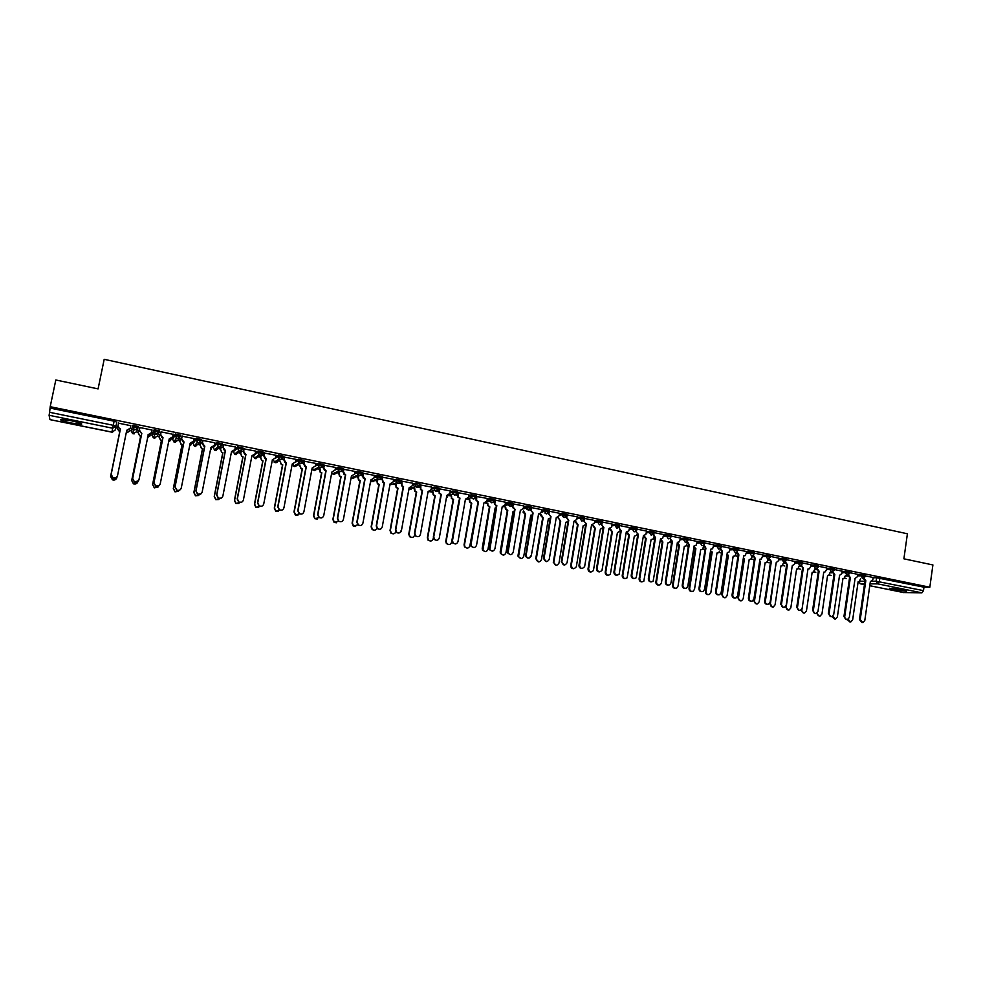 <?xml version="1.0" encoding="UTF-8"?>
<svg xmlns="http://www.w3.org/2000/svg" width="982" height="982" viewBox="0 0 982 982"><rect width="100%" height="100%" fill="white"/><g stroke="black" fill="none" stroke-linecap="round" stroke-linejoin="round"><path stroke-width="1.47" d="M71.269 423.021L81.322 424.334C82.991 423.794 79.591 422.591 71.109 420.713L61.019 419.388C59.374 419.952 62.799 421.155 71.269 423.021M892.994 589.654L906.496 591.176L902.826 589.752L889.311 588.23L892.994 589.654M138.008 427.919L138.302 426.47L132.816 425.353L132.521 426.789L138.008 427.919L134.73 429.981L132.521 426.789L131.232 430.754L132.545 433.541L136.572 431.847L137.75 428.643M159.305 432.252L159.587 430.84L154.149 429.723L153.855 431.159L159.305 432.276L156.052 434.326L153.855 431.159L152.026 434.989L153.302 437.751L154.162 438.07L157.329 436.069L158.642 433.528M180.406 436.56L180.688 435.161L175.299 434.056L175.017 435.48L180.406 436.585L177.19 438.635L175.017 435.48L172.648 439.187L173.888 441.912L174.771 442.256L177.914 440.255L179.276 438.254M201.335 440.832L201.605 439.445L196.265 438.353L195.983 439.776L201.322 440.869L198.143 442.919L195.983 439.776L193.098 443.348L194.289 446.037L195.209 446.417L199.69 442.784M222.067 445.067L222.337 443.692L217.047 442.612L216.764 444.024L222.067 445.116L218.912 447.154L216.764 444.024L213.364 447.485L214.506 450.137L215.463 450.529L219.956 447.166M242.64 449.265L242.898 447.902L237.644 446.822L237.374 448.246L242.628 449.314L239.498 451.352L237.374 448.246L233.47 451.573L234.563 454.187L235.545 454.605L240.087 451.401M263.016 453.426L263.274 452.076L258.229 450.971L257.8 452.42L263.004 453.488L259.911 455.513L257.8 452.42L254.976 454.494M283.233 457.551L283.479 456.225L278.471 455.12L278.053 456.569L283.221 457.624L280.152 459.637L279.06 459.146L278.053 456.569L275.328 458.287M303.266 461.638L303.512 460.325L298.54 459.245L298.135 460.668L303.254 461.724L300.21 463.737L299.08 463.197L298.135 460.668L295.435 462.178M323.127 465.701L323.373 464.388L318.438 463.32L318.045 464.744L323.115 465.787L320.107 467.8L318.917 467.211L318.045 464.744L315.345 466.069M342.828 469.727L343.074 468.426L338.176 467.371L337.783 468.782L342.816 469.813L339.833 471.814L338.594 471.188L337.783 468.782L335.071 469.973M362.358 473.705L362.603 472.428L357.608 471.409L357.35 472.784L362.346 473.803L359.387 475.804L358.221 475.116M381.728 477.669L381.961 476.393L377.137 475.362L376.769 476.761L381.716 477.768L378.782 479.768L377.432 479.007L376.769 476.761L374.007 477.731M400.938 481.585L401.172 480.333L396.372 479.302L396.016 480.689L400.926 481.696L398.017 483.684L396.593 482.849L396.016 480.689L393.23 481.585M419.989 485.476L420.21 484.236L418.369 483.561L415.349 483.23L415.104 484.605L419.965 485.599L417.092 487.575L415.595 486.642L419.977 487.514M438.88 489.331L439.101 488.103L434.363 487.097L434.032 488.471L438.856 489.453L436.008 491.442L434.437 490.386L434.032 488.471L431.184 489.22M457.612 493.16L457.821 491.933L453.033 490.951L452.8 492.313L457.587 493.295L454.764 495.259L453.119 494.069L452.8 492.313L449.928 493.001M476.196 496.953L476.405 495.738L471.655 494.768L471.421 496.119L476.172 497.088L473.361 499.065L471.642 497.714L471.421 496.119L468.524 496.757M505.57 502.244L495.149 500.071L494.842 503.962L496.364 505.681L494.388 504.048L494.83 499.519L490.116 498.549L489.883 499.899L494.597 500.857L491.81 502.821L490.03 501.286L489.883 499.899L486.949 500.476M512.899 504.453L513.095 503.263L508.43 502.305L508.197 503.643L512.874 504.601L510.112 506.552L508.197 503.643L505.239 504.183M531.029 508.148L531.225 506.97L526.597 506.025L526.364 507.363L531.004 508.308L528.267 510.259L526.364 507.363L523.381 507.854M549.012 511.831L549.208 510.652L544.629 509.707L544.384 511.045L548.987 511.99L546.274 513.93L544.384 511.045L538.369 514.114M566.847 515.476L567.044 514.31L562.477 513.377L562.256 514.703L566.823 515.636L564.134 517.575L562.256 514.703L559.163 515.452M584.548 519.085L584.732 517.931L580.215 517.011L579.994 518.324L584.511 519.257L581.86 521.197L579.994 518.324L576.913 518.742L579.994 518.324L580.215 517.011L577.134 517.404M602.113 522.682L602.297 521.528L597.793 520.607L597.584 521.933L602.076 522.841L599.425 524.781L597.584 521.933L594.478 522.289M619.532 526.242L619.716 525.1L615.248 524.192L615.027 525.493L619.507 526.401L616.868 528.328L615.027 525.493L611.896 525.824M636.827 529.777L637.011 528.635L632.555 527.739L632.334 529.04L636.802 529.936L634.163 531.863L632.334 529.04L629.18 529.335M653.975 533.287L654.159 532.146L649.716 531.25L649.507 532.551L653.951 533.447L651.324 535.362L649.507 532.551L646.316 532.821M670.988 536.761L671.172 535.62L666.753 534.736L666.545 536.037L670.964 536.921L670.338 538.148L668.349 538.836L666.545 536.037L663.329 536.282M687.879 540.21L688.051 539.081L683.656 538.21L683.46 539.499L687.854 540.37L687.081 541.733L685.24 542.285L683.46 539.499L680.207 539.719M704.634 543.647L704.806 542.506L700.436 541.634L700.227 542.923L704.61 543.795L703.713 545.255L702.007 545.697L700.227 542.923L696.95 543.132M721.254 547.035L721.426 545.906L717.069 545.047L716.872 546.336L721.23 547.195L720.211 548.742L718.64 549.098L716.872 546.336L713.57 546.508M737.752 550.411L737.924 549.282L733.579 548.435L733.382 549.711L737.728 550.558L736.598 552.179L735.137 552.461L733.382 549.711L730.056 549.871M754.115 553.762L754.286 552.633L749.966 551.786L749.769 553.062L754.09 553.909L752.863 555.579L751.512 555.8L749.769 553.062L746.418 553.197M770.354 557.089L770.526 555.959L766.23 555.125L766.034 556.389L770.342 557.224L767.764 559.114L766.034 556.389L762.658 556.512M786.484 560.378L786.643 559.261L782.359 558.427L782.175 559.691L786.459 560.513L783.882 562.404L782.175 559.691L778.763 559.789M802.478 563.656L802.638 562.526L798.366 561.704L798.182 562.968L802.454 563.791L799.888 565.669L798.182 562.968L794.757 563.054M818.35 566.896L818.509 565.779L814.262 564.957L814.078 566.209L818.325 567.031L815.772 568.909L814.078 566.209L810.616 566.283M834.111 570.125L834.27 568.995L830.023 568.185L829.839 569.437L834.086 570.247L831.521 572.125L829.839 569.437L826.365 569.499M849.737 573.316L849.909 572.199L845.674 571.401L845.502 572.641L849.725 573.439L847.171 575.317L845.502 572.641L841.991 572.678M865.265 576.495L865.424 575.378L861.214 574.58L861.03 575.82L865.24 576.618L862.687 578.484L861.03 575.82L857.507 575.845M115.655 427.686L117.447 428.054M129.464 430.509L131.392 430.902M136.547 431.945L138.437 432.325M150.369 434.756L152.173 435.124M157.304 436.168L159.244 436.573M171.101 438.979L172.783 439.322M177.889 440.366L179.866 440.771M191.846 443.213L193.221 443.483M198.29 444.515L200.316 444.932M212.578 447.436L213.475 447.608M218.52 448.639L220.594 449.069M238.577 452.727L240.7 453.156M258.475 456.777L260.647 457.219M277.894 460.73L280.41 461.245M297.448 464.719L300.026 465.235M316.83 468.66L319.457 469.2M336.065 472.575L338.741 473.128M355.128 476.466L357.865 477.019M374.044 480.321L376.83 480.885M392.8 484.138L395.648 484.715M411.409 487.931L414.306 488.52M429.87 491.687L432.804 492.289M448.185 495.419L451.168 496.02M466.732 499.2L469.371 499.728M485.182 502.956L487.44 503.41M503.471 506.675L505.362 507.056M539.621 514.04L540.775 514.273M557.481 517.674L558.267 517.833M55.814 379.985L50.205 406.708L929.831 587.224L932.9 564.945L903.894 558.819L907.405 533.778L104.19 359.314L98.09 388.897L55.814 379.985M111.899 432.166L49.972 419.633L49.1 415.288L49.603 412.305L113.286 425.304L115.986 426.151L115.115 430.141L111.899 432.166L112.684 428.226L49.1 415.288M50.205 406.708L49.603 412.305M873.084 577.747L876.631 577.735L876.128 581.221L923.497 590.636L921.889 592.846L903.538 592.539M923.497 590.636L923.976 587.175L929.831 587.224M857.728 574.335L849.835 572.69M842.212 571.156L834.197 569.499M817.257 568.603L819.111 571.217L813.341 610.509C813.341 612.608 814.262 613.627 816.128 613.578L817.994 611.418L823.751 572.15L824.88 572.113L826.243 570.333L826.709 567.964L818.448 566.27M801.459 565.313L803.313 567.989L797.47 607.428C797.47 609.564 798.427 610.595 800.318 610.497L802.159 608.337L807.977 568.946L809.18 568.885L810.494 567.117L810.96 564.736L802.564 563.017M794.99 561.495L786.57 559.74M778.996 558.218L770.453 556.438M753.304 555.272L755.17 558.193L749.106 598.05C749.156 600.346 750.199 601.365 752.249 601.107L753.918 598.983L759.958 559.163L761.394 559.004L763.002 554.916L754.213 553.112M737.016 551.859L738.881 554.879L732.744 594.883C732.805 597.24 733.885 598.247 735.997 597.915L737.58 595.816L743.693 555.861L745.228 555.652L746.774 551.589L737.85 549.76M730.313 548.251L721.353 546.385M713.828 544.875L704.732 542.985M687.388 541.401L689.241 544.764L682.871 585.211C683.03 587.837 684.27 588.807 686.59 588.083L687.83 586.168L694.164 545.771L696.066 545.329L697.318 541.463L687.977 539.548M680.477 538.05L671.099 536.098M653.656 534.208L655.485 537.89L648.967 578.631C649.262 581.54 650.636 582.424 653.116 581.27L660.493 538.922L662.69 538.21L663.709 534.589L654.086 532.612M646.598 531.115L636.937 529.102M619.446 526.659L619.212 528.058L621.213 530.918L614.523 571.954C615.063 575.243 616.61 575.968 619.176 574.102L626.295 531.949L628.799 530.845L629.56 527.592L619.642 525.566M612.179 524.069L602.224 522.007M594.773 520.497L584.658 518.435M567.142 514.813L566.688 517.563L568.762 520.239L561.79 562.023C563.14 565.681 564.895 565.927 567.056 562.76L573.967 521.295L576.802 519.404L577.318 516.888L566.958 514.826M559.519 513.279L549.11 511.205M541.683 509.633L531.127 507.547M523.701 505.951L512.997 503.864M476.81 496.315L476.565 500.427L478.48 501.851L471.09 544.151L471.556 546.323C473.692 548.202 475.362 547.833 476.552 545.206L483.905 502.956L486.863 501.041L487.403 498.475L476.368 496.438M468.868 494.732L457.87 492.645M450.296 490.926L439.224 488.827M420.824 484.85L420.824 489.453L422.505 490.46L414.846 533.238L415.705 535.902C417.89 537.264 419.474 536.737 420.443 534.331L428.078 491.589L431.11 489.65L431.663 487.072L420.431 484.985M401.847 480.959L401.933 485.697L403.541 486.593L395.783 529.543L396.753 532.318C398.938 533.557 400.496 532.993 401.417 530.636L409.15 487.735L412.219 485.795L412.771 483.205L401.478 481.106M393.635 479.326L382.366 477.191M374.437 475.398L363.082 473.25M355.067 471.446L343.651 469.261M335.537 467.444L324.048 465.259M315.848 463.418L304.285 461.209M295.987 459.355L284.35 457.121M275.954 455.267L264.244 453.009M255.75 451.131L243.966 448.86M235.361 446.982L223.503 444.674M222.988 447.301L220.987 447.105M214.812 442.784L202.869 440.452M202.353 443.091L200.709 442.968M194.068 438.573L182.063 436.192M181.535 438.831L180.258 438.794M173.139 434.339L161.073 431.884M160.532 434.547L159.636 434.584M152.038 430.042L151.535 432.571L148.049 434.768M152.063 430.042L139.886 427.551M130.753 425.685L118.527 423.181M131.232 430.754L132.816 425.353M152.026 434.989L154.149 429.723M172.918 437.812L175.299 434.056M193.368 441.998L196.265 438.353M214.285 445.435L217.047 442.612M234.944 449.167L237.644 446.822M255.381 452.997L258.07 451.008M275.635 456.875L278.323 455.157M295.705 460.791L298.393 459.269M315.603 464.695L318.303 463.357M335.328 468.598L338.041 467.395M354.87 472.502L357.608 471.409M374.252 476.368L377.014 475.386M393.475 480.223L396.262 479.326M412.526 484.065L415.349 483.23M431.429 487.87L434.265 487.109M450.173 491.651L453.033 490.951M455.292 492.547L452.788 493.136M468.758 495.419L471.655 494.768M473.729 496.327L471.397 496.831M487.182 499.151L490.116 498.549M492.031 500.071L489.846 500.501M505.472 502.858L508.43 502.305M510.161 503.791L508.16 504.159M523.602 506.528L526.597 506.025M528.156 507.485L526.327 507.78M541.585 510.186L544.605 509.719M545.98 511.143L544.347 511.389M559.433 513.807L562.477 513.377L562.269 514.703L559.212 515.12M563.656 514.777L562.232 514.973M594.687 520.976L597.793 520.607M612.105 524.523L615.248 524.192M629.388 528.046L632.555 527.739M646.524 531.532L649.716 531.25M663.537 534.994L666.753 534.736M680.416 538.431L683.656 538.21M697.159 541.855L700.436 541.634M713.767 545.243L717.069 545.047M730.252 548.594L733.579 548.435M736.144 552.4L738.881 554.879M746.615 551.933L749.966 551.786M762.842 555.247L766.23 555.125M778.959 558.537L782.359 558.427M794.941 561.802L798.366 561.704M810.801 565.043L814.262 564.957M826.549 568.247L830.023 568.185M842.175 571.438L845.674 571.401M857.679 574.605L861.214 574.58M863.988 578.288L865.817 580.718L860.244 619.605L862.847 622.662L864.798 620.489L870.347 581.639L872.777 579.834L873.231 577.49L865.351 575.869M131.649 429.478L133.724 430.091M152.603 433.786L154.96 434.412M217.55 447.129L218.655 447.203M238.074 451.266L238.712 451.29M50.475 408.168L114.121 421.204L116.821 422.076L115.986 426.151L112.684 428.226L114.121 421.204M923.976 587.175L876.631 577.735M568.762 520.239L566.184 517.416L562.711 516.655M548.435 513.733L544.85 512.997M530.525 510.075L526.831 509.327M512.481 506.393L508.664 505.62M494.277 502.674L490.349 501.876M475.926 498.93L471.888 498.107M457.428 495.161L453.267 494.302M438.782 491.344L434.498 490.472M401.012 483.635L396.495 482.714M381.9 479.732L377.481 478.835M362.616 475.804L358.491 474.957M343.172 471.826L339.355 471.053M323.569 467.825L320.058 467.113M303.794 463.799L300.59 463.136M283.847 459.723L280.962 459.134M263.741 455.611L261.777 455.218M243.45 451.475L241.376 451.057M865.817 580.718L863.19 578.508M862.036 622.613L859.446 619.568L865.007 580.718M848.129 619.372L850.719 622.011L852.658 619.875L858.158 581.639L859.103 581.639L860.76 578.484M849.933 621.974L847.368 619.654M848.534 575.084L850.363 577.576L847.736 575.342M855.003 578.533L857.384 576.692L857.728 574.31M846.545 619.63L843.943 616.561L849.577 577.576M850.363 577.576L844.729 616.598C844.716 618.623 845.6 619.642 847.38 619.654L849.32 617.482L855.077 578.533M832.957 571.855L834.798 574.409L832.171 572.138M839.512 575.378L841.869 573.525L842.225 571.131M830.944 616.61L828.329 613.529L834.025 574.409M834.798 574.409L829.09 613.566C829.09 615.616 829.999 616.647 831.803 616.635L833.718 614.462L839.549 575.378M832.834 616.131L835.461 619.053L837.376 616.917L842.937 578.545L843.931 578.533L845.563 575.329M834.639 619.028L832.061 616.573M817.454 612.719L817.405 613.063C817.405 615.088 818.288 616.095 820.08 616.082L821.971 613.946L827.593 575.427L828.648 575.415L830.269 572.138M819.234 616.058L816.631 613.406M819.111 571.217L816.484 568.909M815.22 613.578L812.58 610.473L818.35 571.217M803.313 567.989L800.686 565.657M799.373 610.509L796.721 607.404L802.564 568.013M785.502 562.011L787.392 564.748L784.765 562.379M792.29 565.755L794.634 563.877L794.99 561.471M783.403 607.428L780.739 604.311L786.656 564.773M787.392 564.748L781.476 604.335C781.488 606.508 782.47 607.539 784.409 607.404L786.201 605.243L792.253 565.742M802.036 608.865L801.852 610.043C801.852 612.105 802.773 613.124 804.602 613.075L806.455 610.939L812.151 572.297L813.268 572.26L814.851 568.922M803.706 613.063L801.103 610.141M791.823 568.173L786.189 607.023C786.201 609.122 787.134 610.129 789.012 610.043L790.817 607.919L796.586 569.143L797.765 569.081L799.311 565.681M788.08 610.055L785.514 606.716M775.719 564.859L770.404 603.967C770.416 606.115 771.386 607.122 773.3 606.986L775.068 604.863L780.911 565.951L782.163 565.865L783.673 562.416M772.318 607.011L769.839 603.009M769.483 558.66L771.336 561.483L768.722 559.065M776.308 562.49L778.64 560.612L779.008 558.193M767.323 604.323C765.506 604.249 764.61 603.206 764.634 601.18L770.625 561.508M771.336 561.483L765.359 601.205C765.383 603.439 766.39 604.458 768.39 604.261L770.121 602.126L776.234 562.477M759.602 561.495L760.424 561.802L754.507 600.886C754.532 603.083 755.526 604.09 757.49 603.905L759.209 601.794L765.113 562.747L766.439 562.637L767.629 560.931M756.447 603.955L753.808 600.861L759.552 561.778L760.277 561.765M759.724 561.814L760.424 561.802M755.17 558.193L752.556 555.726M751.107 601.18C749.278 601.119 748.382 600.076 748.407 598.038L754.471 558.218M743.362 558.034L744.479 558.562L738.476 597.78C738.525 600.039 739.556 601.045 741.57 600.788L743.214 598.701L749.192 559.519L750.604 559.359L751.733 557.702M740.453 600.874L737.801 597.768L743.3 558.451M743.791 558.586L744.479 558.562M734.782 598.026C732.928 597.964 732.02 596.909 732.056 594.871L738.182 554.904M727.011 554.486L728.399 555.296L722.335 594.662C722.396 596.982 723.464 597.977 725.538 597.645L727.11 595.583L733.149 556.266L734.671 556.058L735.714 554.437M724.335 597.756L721.66 594.65L727.736 555.321L726.926 555.039M727.736 555.321L728.399 555.296M720.592 548.422L722.457 551.528L719.855 548.95M718.321 594.846C716.455 594.785 715.547 593.717 715.571 591.667L721.782 551.565M722.457 551.528L716.246 591.68C716.332 594.122 717.461 595.117 719.634 594.675L721.132 592.625L727.318 552.522L728.963 552.252L730.313 548.226M710.551 550.792L712.208 552.007L706.058 591.52C706.144 593.914 707.261 594.896 709.397 594.466L710.87 592.441L716.995 552.976L718.615 552.719L719.585 551.16M708.108 594.626C706.279 594.564 705.371 593.521 705.407 591.508L711.545 552.044L710.44 551.528M711.545 552.044L712.208 552.007M704.057 544.936L705.911 548.165L703.308 545.526M701.725 591.643C699.859 591.569 698.938 590.513 698.963 588.451L705.248 548.202M705.911 548.165L699.626 588.463C699.749 590.98 700.927 591.962 703.161 591.409L704.536 589.409L710.808 549.159L712.576 548.815L713.828 544.85M694.004 546.827L695.882 548.692L689.671 588.341C689.781 590.833 690.947 591.79 693.157 591.238L694.519 589.286L700.706 549.675L702.449 549.331L703.48 546.778M691.745 591.471C689.904 591.397 688.996 590.354 689.033 588.341L695.244 548.729L693.832 547.907M695.244 548.729L695.882 548.692M689.241 544.764L686.639 542.064M685.019 588.414C683.116 588.341 682.195 587.273 682.232 585.211L688.591 544.801M677.506 542.776L679.434 545.354L673.149 585.149C673.308 587.739 674.524 588.684 676.807 587.972L678.034 586.094L684.294 546.348L686.173 545.906L687.044 543.807M675.26 588.292C673.394 588.218 672.486 587.175 672.523 585.137L678.808 545.391L677.114 544.126M678.808 545.391L679.434 545.354M672.424 541.34L669.847 538.566L672.424 541.34L665.98 581.933C666.201 584.695 667.514 585.616 669.908 584.707L670.976 582.903L677.396 542.359L679.446 541.794L680.477 538.013M668.165 585.149C666.262 585.088 665.317 584.008 665.354 581.933L671.798 541.389M670.583 537.829L670.473 538.529M660.923 539.376L662.862 541.99L656.492 581.921C656.712 584.634 658.001 585.554 660.358 584.658L661.414 582.878L667.76 542.985L669.785 542.432L670.485 540.701M658.652 585.088C656.774 585.014 655.853 583.959 655.89 581.921L662.261 542.027L660.321 540.014M655.485 537.89L654.712 537.915L653.521 535.067M651.189 581.872C649.262 581.798 648.316 580.73 648.353 578.644L654.871 537.94M644.204 535.939L646.168 538.602L639.724 578.68C640.006 581.54 641.369 582.4 643.799 581.258L651.103 539.609L653.263 538.909L653.816 537.498M641.909 581.86C640.019 581.786 639.086 580.73 639.122 578.68L645.567 538.652L643.615 535.988M638.423 534.417L635.833 531.63L638.423 534.417L631.819 575.305C632.212 578.398 633.672 579.208 636.213 577.735L643.468 535.448L645.812 534.564L646.598 531.078M634.077 578.558C632.138 578.496 631.181 577.416 631.217 575.317L637.821 534.466M636.606 530.501L636.434 531.581M627.375 532.465L629.339 535.19L622.809 575.403C623.202 578.447 624.638 579.233 627.142 577.797L634.311 536.197L636.618 535.325L637.036 534.208M625.043 578.607C623.128 578.533 622.195 577.477 622.232 575.415L628.75 535.239L626.798 532.526M621.213 530.918L620.464 530.943L619.212 528.058M616.831 575.231C614.867 575.17 613.91 574.077 613.946 571.966L620.624 530.967M610.399 528.967L612.375 531.741L605.771 572.113C606.299 575.342 607.821 576.053 610.362 574.225L617.383 532.76L620.121 530.832M608.042 575.329C606.115 575.256 605.17 574.188 605.207 572.125L611.811 531.79L609.834 529.028M603.869 527.383L601.291 524.572L603.869 527.383L597.093 568.578C597.817 572.089 599.45 572.69 602.003 570.37L609 528.426L611.626 527.076L612.191 524.032M599.45 571.868C597.461 571.806 596.491 570.714 596.528 568.59L603.304 527.444M602.138 522.841L601.856 524.511M593.3 525.444L595.276 528.267L588.599 568.787C589.298 572.236 590.918 572.825 593.423 570.554L600.333 529.298L603.083 527.395M590.918 572.015C588.967 571.954 588.009 570.886 588.046 568.799L594.736 528.328L592.76 525.505M586.377 523.823L583.811 521.012L586.377 523.823L579.527 565.178C580.485 568.909 582.191 569.364 584.646 566.528L591.557 524.879L594.306 523.234L594.773 520.472M581.933 568.48C579.92 568.418 578.938 567.326 578.987 565.19L585.837 523.885M584.646 519.22L584.364 520.939M576.053 521.933L578.054 524.769L571.279 565.436C572.224 569.118 573.905 569.56 576.324 566.774L583.148 525.812L585.714 524.572M573.66 568.688C571.684 568.627 570.714 567.547 570.763 565.46L577.514 524.83L575.526 522.007M564.269 565.055L561.287 561.765L568.222 520.3M556.254 565.325L553.296 562.367L560.17 521.307L558.684 518.398L560.685 521.246L553.799 562.342C555.137 565.939 556.868 566.184 558.991 563.067L565.816 522.289L568.001 521.675M550.988 516.618L548.422 513.782L550.988 516.618L543.942 559.065C545.599 562.293 547.367 562.367 549.245 559.298L556.242 517.686L559.102 515.783L559.531 513.255M546.471 561.618L543.463 558.304L550.472 516.692M549.368 511.168L548.938 513.709M538.725 561.95L535.755 558.684L542.69 517.76L540.628 515.415L541.168 514.838L543.181 517.698L536.221 559.433C537.854 562.612 539.597 562.686 541.45 559.666L548.361 518.742L550.178 518.447M533.079 512.972L530.513 510.124L533.079 512.972L526.021 556.021C527.886 558.844 529.654 558.77 531.287 555.824L538.553 514.089M530.796 555.849C529.151 558.795 527.395 558.868 525.53 556.045L532.588 513.046M531.446 507.498L531.017 510.051M541.696 509.597L541.254 512.138M523.553 511.008L525.542 514.114L518.57 556.438C520.423 559.212 522.154 559.151 523.762 556.242L530.759 515.169L532.244 515.071M521.049 558.537L518.103 556.463L518.054 555.26L525.063 514.187L523.025 512.113L523.504 511.241M515.034 509.302L512.518 507.522L512.469 506.442L515.034 509.302L508.001 552.878C510.014 555.333 511.745 555.149 513.193 552.314L520.362 510.382L523.271 508.467L523.713 505.914M510.444 554.646L507.522 552.915L507.35 551.307L514.543 509.376M513.39 503.803L512.948 506.368M505.767 507.313L505.755 508.676L507.768 510.505L500.82 553.357C502.809 555.763 504.515 555.579 505.939 552.792L513.021 511.573L514.175 511.585M503.238 555.088L500.366 553.382L500.206 551.81L507.301 510.579L505.288 508.762L505.718 507.62M492.215 551.111L489.392 549.675L489.085 547.76L496.364 505.681M496.831 505.595L489.846 549.65C491.945 551.786 493.639 551.491 494.94 548.766L502.207 506.687L505.141 504.773L505.583 502.207M487.845 503.582L487.882 505.264L489.834 506.859L482.96 550.178C485.022 552.277 486.691 551.994 487.968 549.319L495.137 507.94L495.959 508.013M485.292 551.626L482.518 550.215L482.211 548.324L489.392 506.945L487.44 505.349L487.772 503.962M478.48 501.851L476.123 500.513L476.258 497.039M473.84 547.551L471.115 546.36L470.66 544.188L478.038 501.949M469.777 499.813L469.887 501.79L471.765 503.201L464.486 544.777L464.94 546.913C467.051 548.766 468.696 548.398 469.862 545.82L477.608 504.355M467.199 548.128L464.523 546.949L464.069 544.814L471.348 503.287L469.457 501.876L469.691 500.28M458.299 492.522L458.14 496.818L459.551 498.181L457.71 496.917L457.882 492.608M455.317 543.967L452.69 542.96L452.076 540.591L459.551 498.181M459.969 498.083L452.493 540.542L453.107 542.911C455.267 544.58 456.9 544.151 457.993 541.61L465.443 499.2L468.426 497.273L468.88 494.695M451.56 495.996L451.745 498.255L453.561 499.494L446.184 541.229L446.785 543.562C448.909 545.206 450.517 544.777 451.597 542.285L458.925 500.673M448.97 544.593L446.38 543.611L445.779 541.278L453.144 499.593L451.339 498.353L451.462 496.573M439.641 488.705L439.555 493.173L440.918 494.388L439.15 493.271L439.236 488.791M436.646 540.346L434.093 539.486L433.357 536.958L440.918 494.388M441.323 494.29L433.749 536.909L434.486 539.437C436.671 540.935 438.267 540.456 439.298 537.976L446.835 495.407L449.842 493.48L450.308 490.89M433.209 492.142L433.455 494.67L435.198 495.775L427.735 537.67L428.459 540.149C430.607 541.622 432.178 541.143 433.185 538.725L433.332 537.89M430.595 541.045L428.078 540.198L427.354 537.719L434.805 495.861L433.074 494.768L433.087 492.829M432.817 492.24L432.694 492.927M422.505 490.46L420.443 489.564L420.443 484.936M417.829 536.688L415.325 535.951L414.465 533.3L422.125 490.558M414.699 488.25L415.018 491.025L416.687 492.019L409.126 534.061L409.973 536.675C412.121 538.013 413.68 537.498 414.625 535.129L414.662 534.981M412.072 537.449L409.604 536.724L408.77 534.122L416.307 492.117L414.65 491.135L414.551 489.061M414.33 488.349L414.183 489.171M403.541 486.593L401.564 485.808L401.478 481.057M401.061 530.697C400.14 533.054 398.582 533.607 396.397 532.367L395.427 529.605L403.185 486.704M396.053 484.298L396.421 487.342L398.017 488.226L390.37 530.44L391.327 533.152C393.34 534.355 394.85 533.889 395.869 531.753M393.401 533.84L390.983 533.214L390.026 530.489L397.661 488.324L396.077 487.44L395.881 485.255M395.697 484.408L395.525 485.366M382.71 477.043L382.231 479.67L384.072 482.813L382.526 482.002L382.366 477.142M379.739 529.286L377.297 528.733L376.229 525.886L384.072 482.813M384.416 482.702L376.56 525.824L377.628 528.672C379.825 529.826 381.36 529.237 382.243 526.917L390.075 483.856L393.168 481.904L393.647 479.29M377.248 480.284L377.677 483.61L379.199 484.408L371.466 526.782L372.509 529.593C374.387 530.661 375.848 530.255 376.916 528.365M374.596 530.182L372.19 529.642L371.135 526.843L378.868 484.519L377.346 483.709L377.039 481.425M376.916 480.407L376.707 481.536M363.414 473.091L362.923 475.73L364.813 478.897L363.328 478.16L362.603 475.853L363.095 473.189M360.468 525.53L358.025 525.063L356.859 522.129L364.813 478.897M365.132 478.774L357.178 522.056L358.344 524.989C360.529 526.057 362.051 525.444 362.91 523.173L370.84 479.94L373.958 477.988L374.437 475.349M358.307 476.221L358.761 479.83L360.234 480.554L352.391 523.087L353.532 525.971L357.804 524.879M355.631 526.499L353.225 526.033L352.084 523.148L359.915 480.664L358.455 479.94L358.062 477.559M357.988 476.344L357.743 477.682M343.958 469.114L343.467 471.753L345.382 474.944L343.958 474.257L343.16 471.888L343.663 469.212M341.049 521.749L338.581 521.344L337.342 518.336L345.382 474.944M345.689 474.822L337.636 518.275L338.876 521.27C341.061 522.264 342.571 521.638 343.418 519.392L351.446 475.988L354.588 474.036L355.079 471.385M339.207 472.084L339.698 476L341.098 476.675L333.168 519.368L334.396 522.314L338.557 521.319M336.531 522.78L334.101 522.387L332.886 519.441L340.803 476.786L339.404 476.123L338.913 473.668M338.913 472.207L338.618 473.79M324.33 465.087L323.839 467.751L325.803 470.955L324.416 470.329L323.557 467.886L324.06 465.198M321.47 517.919L318.966 517.588L317.64 514.519L325.803 470.955M326.085 470.82L317.923 514.445L319.236 517.514C321.421 518.447 322.931 517.796 323.753 515.575L331.879 472.011L335.058 470.047L335.549 467.383M319.96 467.862L320.451 472.146L321.814 472.759L313.786 515.624L315.087 518.631L319.248 517.514M317.272 519.024L314.817 518.692L313.516 515.697L321.544 472.882L320.181 472.268L319.604 469.74M319.69 467.997L319.334 469.862M304.543 461.037L304.039 463.713L306.04 466.929L304.715 466.352L303.782 463.848L304.297 461.135M301.744 514.052L299.179 513.782L297.791 510.677L306.04 466.929M306.298 466.794L298.037 510.591L299.436 513.709C301.621 514.593 303.119 513.93 303.917 511.732L312.153 467.984L315.357 466.02L315.86 463.357M297.877 515.231L295.361 514.973L293.986 511.917L302.112 468.93L300.811 468.365L299.891 465.91L301.057 468.242L302.37 468.807L294.232 511.831L295.607 514.899L299.694 513.844M284.584 456.949L284.08 459.637L286.118 462.878L284.829 462.338L283.847 459.772L284.363 457.047M281.871 510.137L279.219 509.953L277.759 506.786L286.118 462.878M286.351 462.743L277.992 506.7L279.44 509.867C281.638 510.701 283.123 510.039 283.921 507.854L292.255 463.934L295.484 461.957L295.999 459.294M278.336 511.401L275.733 511.205L274.297 508.111L282.521 464.952L281.257 464.425L280.287 461.908L281.49 464.302L282.755 464.83L274.518 508.025L275.954 511.131L279.98 510.112M264.465 452.837L263.937 455.525L266.024 458.778L264.772 458.275L263.728 455.673L264.256 452.923M272.161 460.03L275.451 457.87L275.967 455.182M261.85 506.172L259.076 506.074L257.554 502.87L266.024 458.778M266.232 458.643L257.763 502.784L259.285 505.988C261.47 506.786 262.955 506.111 263.741 503.938L272.382 459.895M261.163 455.476L260.721 457.747L261.752 460.312L262.98 460.816L254.645 504.171L256.13 507.326L260.132 506.307M258.659 507.51L255.934 507.412L254.436 504.269L262.771 460.951L261.543 460.46L260.721 457.747M260.966 455.513L260.512 457.894M244.162 448.676L243.634 451.376L245.758 454.654L244.543 454.187L243.438 451.524L243.978 448.762M254.142 455.39L251.908 455.918M241.682 502.158L238.749 502.158L237.178 498.93L245.758 454.654M245.942 454.506L237.362 498.831L238.945 502.072C241.13 502.833 242.628 502.146 243.401 499.998L251.944 455.734L255.246 453.745L255.762 451.045M241.253 451.119L240.762 453.684L241.842 456.299L243.033 456.765L234.588 500.292L236.146 503.484L240.074 502.526M251.687 457.06L252.178 455.955M238.835 503.57L235.962 503.57L234.416 500.39L242.849 456.9L241.658 456.446L240.762 453.684M241.093 451.192L240.578 453.831M223.675 444.478L223.147 447.191L225.308 450.493L224.142 450.051L222.988 447.35L223.528 444.564M233.912 451.106L231.494 451.757M221.367 498.07L218.262 498.218L216.629 494.94L225.308 450.493M225.479 450.345L216.789 494.842L218.421 498.12C220.619 498.856 222.104 498.156 222.877 496.02L231.531 451.573L234.858 449.584L235.385 446.871M221.146 446.92L220.631 449.584L221.76 452.236L222.914 452.677L214.371 496.389L215.979 499.605L219.956 498.549M231.163 453.463L232.157 451.818M218.876 499.556L215.819 499.703L214.223 496.487L222.754 452.825L221.601 452.395L220.631 449.584M220.999 446.994L220.471 449.744M203.029 440.255L202.488 442.98L204.686 446.294L203.544 445.877L202.341 443.14L202.906 440.317M213.536 446.761L210.909 447.559M200.917 493.897L197.578 494.228L195.897 490.926L204.686 446.294M204.833 446.135L196.032 490.816L197.713 494.13C199.923 494.842 201.408 494.13 202.169 492.007L210.946 447.387L214.297 445.386L214.825 442.673M200.856 442.784L200.328 445.46L201.506 448.148L202.636 448.565L193.982 492.436L195.627 495.689L199.69 494.474M210.504 449.621L211.977 447.608M211.179 449.167L210.479 449.707M198.781 495.468L195.504 495.8L193.847 492.547L202.488 448.713L201.371 448.295L200.328 445.46M200.733 442.833L200.193 445.607M182.186 435.983L181.645 438.721L183.892 442.06L182.775 441.667L181.523 438.893L182.1 436.02M192.975 442.33L190.14 443.336M181.167 488.066C180.406 490.19 178.92 490.902 176.711 490.214L174.98 486.863L183.892 442.06M184.015 441.9L175.091 486.753L176.821 490.104C179.043 490.791 180.528 490.079 181.289 487.956L190.177 443.152L193.552 441.151L194.092 438.426M180.381 438.598L179.853 441.286L181.081 444.011L182.173 444.404L173.409 488.459L175.115 491.749L179.276 490.3M189.673 445.644L191.625 443.287M190.987 444.821L189.649 445.767M178.552 491.27L175.005 491.847L173.311 488.57L182.063 444.564L180.97 444.171L179.853 441.286M180.295 438.623L179.731 441.446M161.171 431.675L160.618 434.425L162.914 437.788L161.821 437.407L160.52 434.609L161.109 431.675M172.243 437.825L169.186 439.064M159.563 485.218L155.659 486.151L153.892 482.776L162.914 437.788M163 437.616L153.978 482.653L155.745 486.041C157.979 486.704 159.465 485.98 160.226 483.868L169.223 438.893L172.636 436.88L173.188 434.142M159.735 434.388L159.194 437.076L160.471 439.838L161.539 440.218L152.664 484.445L154.407 487.759L158.716 485.98M168.683 441.544L171.126 438.868M170.61 440.415L168.659 441.691M158.163 486.962L154.334 487.87L152.591 484.556L161.453 440.378L160.385 440.01L159.194 437.076M159.685 434.375L159.109 437.248M139.972 427.342L139.407 430.091L141.543 433.443L139.334 430.276L139.935 427.33M151.302 433.234L148.208 434.805M138.609 480.689L134.424 482.052L132.607 478.651L141.739 433.479M141.813 433.308L132.668 478.529L134.485 481.941C136.719 482.592 138.216 481.855 138.965 479.744L148.282 434.621M137.578 482.518L133.466 483.856L131.686 480.517L140.659 436.168L139.616 435.812L138.302 433.013L138.879 430.128L138.364 432.841L139.69 435.64L140.733 435.996L131.748 480.394L133.527 483.745C135.725 484.384 137.185 483.66 137.934 481.597L137.946 481.524M147.521 437.334L150.467 434.302M150.037 435.922L147.496 437.506M120.43 428.95L119.35 428.79L117.963 425.918L118.576 422.96L118.012 425.734L119.399 428.606L120.43 428.95L111.175 474.355L113.028 477.792C115.275 478.43 116.772 477.694 117.533 475.595L126.764 430.239L130.238 428.226L130.802 425.464M130.14 428.569L126.727 430.423M117.41 476.012C116.551 477.915 115.078 478.553 112.991 477.927L111.138 474.49L120.393 429.134M116.772 477.927C115.913 479.793 114.464 480.419 112.427 479.805L110.61 476.442L119.694 431.908L117.312 428.741L117.901 425.844L117.349 428.569L119.73 431.736L110.635 476.319L112.464 479.682C114.673 480.308 116.134 479.584 116.883 477.522L117.03 476.81M126.187 433.037L129.366 431.012L129.673 429.502M129.268 431.356L126.15 433.222M859.851 581.221L864.946 581.221M872.065 581.221L876.128 581.221L877.785 583.873L870.027 583.848M864.565 583.824L860.453 583.811L864.455 584.621M903.649 592.576L869.77 585.714L903.784 592.6M921.889 592.846L877.785 583.873L879.356 581.626L879.847 578.14M172.93 437.788L172.648 439.187M193.368 441.961L193.098 443.348M213.511 446.785L213.364 447.522M260.095 455.55L255.467 458.655L254.448 458.201L255.995 458.704M317.296 467.997L317.174 468.623M354.625 473.864L357.35 472.784L358.099 475.116L351.335 477.718L352.599 478.381L355.054 477.461M412.28 485.415L415.104 484.605L415.595 486.642L409.015 488.508M541.364 511.499L544.384 511.045L544.629 509.707M735.837 553.652L736.5 553.615M751.856 556.904L752.764 556.868M767.752 560.133L768.906 560.096M783.538 563.337L784.925 563.3M799.188 566.516L800.821 566.491M814.741 569.683L816.607 569.646M830.158 572.813L832.27 572.788M845.477 575.931L847.822 575.906M844.716 578.067L846.337 578.533M430.226 491.466L429.465 491.663M411.753 487.735L411.102 487.907M393.131 483.93L392.505 484.126M374.351 480.063L373.688 480.296M355.435 476.135L354.662 476.442M336.372 472.146L335.439 472.538M317.161 468.07L316.032 468.61M297.644 464.707L296.454 464.633M278.078 460.73L276.679 460.619M258.205 456.716L256.732 456.569M237.914 452.653L236.613 452.481M217.501 448.541L216.31 448.357M196.916 444.38L195.823 444.195M176.171 440.169L175.152 439.985M829.422 574.924L831.116 575.44M814.017 571.757L815.784 572.31M798.501 568.566L800.33 569.167M782.863 565.362L784.765 566L782.777 565.448M767.102 562.121L769.09 562.796M751.23 558.844L753.304 559.58M735.248 555.554L737.384 556.34L735.162 555.64M719.131 552.228L721.353 553.062M702.891 548.877L705.002 549.822L702.83 548.975M686.541 545.501L688.321 546.544L686.479 545.587M670.055 542.089L671.516 543.169L669.994 542.174M653.447 538.652L654.589 539.695M636.717 535.178L637.551 536.123M619.851 531.679L620.391 532.44M446.491 497.358L447.694 496.892M408.782 489.785L411.065 489.257M370.509 481.745L373.872 481.45M351.163 477.522L354.858 477.534M331.683 473.054L333.499 474.502L336.077 473.41M312.337 468.033L314.228 470.587L316.94 469.298M292.734 464.02L294.809 466.646L297.656 465.112M273.131 459.932L275.218 462.669L278.176 460.853M253.381 455.82L254.448 458.201L258.867 455.059L258.229 450.971M858.563 581.7L860.453 583.811L858.808 581.688M864.455 584.634L860.085 583.701M865.67 580.693L864.86 580.693M860.244 619.605L859.446 619.568M850.216 577.539L849.43 577.551M844.729 616.598L843.943 616.561M834.651 574.372L833.878 574.384M829.09 613.566L828.329 613.529M818.963 571.18L818.202 571.193M813.341 610.509L812.58 610.473M803.153 567.964L802.404 567.977M797.47 607.428L796.721 607.404M787.233 564.724L786.496 564.736M781.476 604.335L780.739 604.311M785.465 606.986L786.189 607.023M769.704 603.942L770.404 603.967M771.189 561.458L770.465 561.471M765.359 601.205L764.634 601.18M753.808 600.861L754.507 600.886M755.011 558.157L754.311 558.181M749.106 598.05L748.407 598.038M743.632 558.549L744.319 558.525M737.801 597.768L738.476 597.78M738.722 554.842L738.034 554.867M732.744 594.883L732.056 594.871M727.576 555.296L728.251 555.26M721.66 594.65L722.335 594.662M722.298 551.503L721.623 551.528M716.246 591.68L715.571 591.667M711.398 552.007L712.048 551.97M705.407 591.508L706.058 591.52M705.751 548.128L705.088 548.165M699.626 588.463L698.963 588.451M695.084 548.692L695.722 548.668M689.033 588.341L689.671 588.341M689.069 544.74L688.431 544.777M682.871 585.211L682.232 585.211M678.648 545.366L679.274 545.329M672.523 585.137L673.149 585.149M672.265 541.315L671.639 541.352M665.98 581.933L665.354 581.933M662.089 542.003L662.703 541.954M655.325 537.866L654.712 537.915M648.967 578.631L648.353 578.644M81.469 423.61L81.322 424.334M844.643 578.14L846.312 578.533M526.634 506.025L526.377 508.259L523.197 508.786M508.48 502.293L508.259 504.809L504.944 505.399M490.178 498.549L490.03 501.286L486.483 501.986M471.728 494.756L471.642 497.714L467.813 498.537M453.119 490.939L453.119 494.069L448.823 495.088M434.363 487.097L434.437 490.386L427.992 492.043M415.447 483.218L415.595 486.642M396.372 479.302L396.593 482.849L389.879 484.948M377.137 475.362L377.432 479.007L370.582 481.376M357.743 471.385L358.099 475.116M338.176 467.371L338.594 471.188L332.297 473.889L335.881 473.496M318.438 463.32L318.917 467.211L313.074 470.022L316.756 469.384M298.54 459.245L299.08 463.197L293.704 466.131L297.472 465.21M278.471 455.12L279.06 459.146L274.162 462.191C275.819 463.136 277.108 462.731 278.004 460.951M237.816 446.785L238.491 450.922L234.563 454.187L236.11 454.666M217.218 442.563L217.93 446.749L214.506 450.137L216.04 450.578M196.437 438.291L197.198 442.538L194.289 446.037L195.811 446.466M175.471 433.995L176.281 438.279L173.888 441.912L175.422 442.317M154.334 429.662L155.168 433.995L153.302 437.751L154.849 438.132M133 425.292L133.871 429.662L132.545 433.541L134.104 433.909M829.348 575.01L831.091 575.44M813.931 571.843L815.747 572.31M798.415 568.652L800.293 569.167M767.028 562.207L769.053 562.796M751.156 558.942L753.255 559.58M719.057 552.326L721.304 553.075M653.386 538.737L654.589 539.732M636.655 535.264L637.539 536.184M619.802 531.765L620.379 532.514M446.491 497.346L447.534 496.929M408.782 489.809L410.893 489.306M370.509 481.769L373.688 481.511M49.972 419.633L112.635 432.215"/></g></svg>
